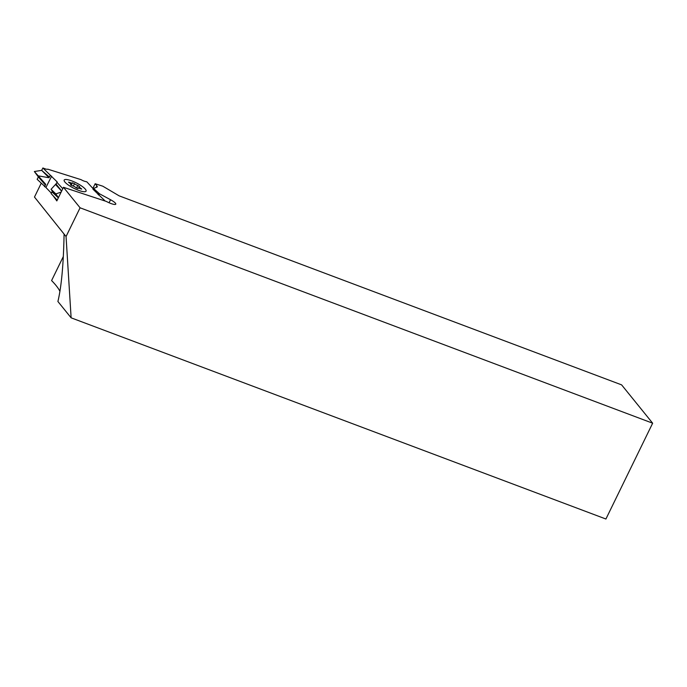 <?xml version="1.0" encoding="UTF-8"?>
<svg xmlns="http://www.w3.org/2000/svg" width="687" height="687" viewBox="0 0 687 687"><rect width="100%" height="100%" fill="white"/><g stroke="black" fill="none" stroke-linecap="round" stroke-linejoin="round"><path stroke-width="1.03" d="M61.632 191.055L55.999 183.936L51.087 189.286L55.819 193.906L61.117 192.12M61.641 191.055L55.999 183.936L57.296 182.046L42.886 167.98L44.81 168.71A4.903 1.176 26.8 0 0 47.755 169.165L81.023 179.65A4.903 1.176 -153.2 0 0 85.24 181.445L86.845 181.832L93.389 188.959L92.951 189.165L104.759 200.621M57.184 200.183L51.121 193.579L52.324 191.201L51.087 189.286M61.607 191.123L55.647 184.64M56.858 182.253L62.783 188.702M65.342 182.519A12.263 2.954 -153.2 0 1 64.097 180.501A12.263 2.954 -153.2 0 1 70.04 180.303A12.263 2.954 -153.2 0 1 82.036 186.297A12.263 2.954 -153.2 0 1 85.763 191.467A12.263 2.954 -153.2 0 1 80.207 190.909A12.263 2.954 -153.2 0 1 65.342 182.519M51.31 193.107L45.909 187.482L51.645 176.155M34.35 171.518L41.675 170.367L49.395 177.057L49.043 177.744L38.214 175.855L34.35 171.518L38.36 176.928L37.15 179.316L45.909 187.482M51.972 191.896L58.335 197.822L51.972 191.896M58.361 197.77L52.324 191.201M55.819 193.906L58.412 197.658M93.389 189.621L93.827 188.719L93.389 188.959M49.395 177.057L41.684 170.367L42.886 167.98M49.404 177.057L50.254 175.365M44.518 186.692L45.72 184.314L38.214 175.855M41.675 170.367L49.043 177.744M38.36 176.928L45.368 185.001L38.36 176.928L45.72 184.314M41.168 183.343L34.479 197.057L66.055 236.543L80.078 207.8L63.47 187.293L56.823 200.922L53.371 196.035M59.932 291.322A114.48 23.993 -154 0 0 51.594 280.571L63.324 256.517M66.055 236.543L71.122 317.823L57.906 301.499C61.452 286.737 63.513 264.272 64.08 234.104M92.882 188.41L95.158 183.738L102.81 186.203L119.143 195.847L621.606 384.866L652.65 423.201L80.078 207.8M71.122 317.823L605.917 519.02L652.65 423.201M109.078 202.759L110.547 199.737A8.175 1.718 26 0 1 115.785 204.159A8.175 1.718 26 0 1 106.322 201.42L63.47 187.293M110.547 199.737L99.478 193.777L93.827 188.719M93.655 188.418L96.979 187.07A8.175 1.718 26 0 0 97.253 186.847A8.175 1.718 26 0 0 96.919 185.902L95.158 183.738M71.817 180.921A12.263 2.954 26.8 0 0 64.106 180.501A12.263 2.954 26.8 0 0 64.612 181.651A12.263 2.954 26.8 0 0 75.338 188.985A12.263 2.954 26.8 0 0 85.763 191.458A12.263 2.954 26.8 0 0 85.635 189.56A12.263 2.954 26.8 0 0 71.817 180.921M69.49 183A2.181 0.524 -153.2 0 1 71.036 184.365A2.181 0.524 -153.2 0 1 70.581 184.46L72.418 185.808A2.181 0.524 -153.2 0 1 75.733 187.56L78.052 188.41A2.181 0.524 -153.2 0 1 77.966 188.118A2.181 0.524 -153.2 0 1 80.276 188.702L81.719 189.071L80.757 188.212A2.181 0.524 -153.2 0 1 79.211 186.847A2.181 0.524 -153.2 0 1 79.666 186.752L77.829 185.404A2.181 0.524 -153.2 0 1 74.514 183.652L72.195 182.794A2.181 0.524 -153.2 0 1 72.281 183.085A2.181 0.524 -153.2 0 1 69.971 182.502L68.528 182.141L69.49 183M98.799 195.168L99.478 193.777M97.992 194.43L98.602 193.184M93.2 189.423L93.655 188.487M96.189 187.388L96.919 185.902M69.67 183.094L69.971 182.502M73.303 186.048L74.514 183.652M76.455 188.118L77.829 185.404M80.456 188.796L80.757 188.212M70.701 185.035L71.036 184.365M71.147 185.318L72.281 183.085M78.593 188.058L79.211 186.847M77.708 188.633L77.966 188.118"/></g></svg>
